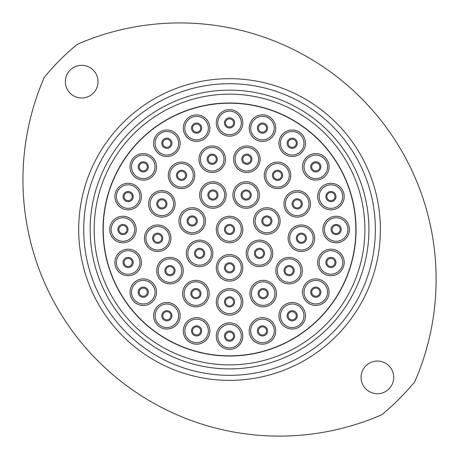 <?xml version="1.0" encoding="UTF-8"?>
<svg xmlns="http://www.w3.org/2000/svg" width="459" height="459" viewBox="0 0 459 459"><rect width="100%" height="100%" fill="white"/><g stroke="black" fill="none" stroke-linecap="round" stroke-linejoin="round"><path stroke-width="0.69" d="M393.724 377.373A16.335 16.335 0 0 0 377.39 361.038A16.335 16.335 0 0 0 361.055 377.373A16.335 16.335 0 0 0 377.39 393.707A16.335 16.335 0 0 0 393.724 377.373M98.019 81.662A16.335 16.335 0 0 0 81.685 65.327A16.335 16.335 0 0 0 65.344 81.662A16.335 16.335 0 0 0 81.685 98.002A16.335 16.335 0 0 0 98.019 81.662M44.339 77.25A256.346 256.346 0 0 0 381.802 414.718A239.759 239.759 0 0 0 414.735 381.785A256.346 256.346 0 0 0 77.267 44.322A239.759 239.759 0 0 0 44.339 77.25M83.722 229.517A145.813 145.813 0 0 0 229.534 375.33A145.813 145.813 0 0 0 375.353 229.517A145.813 145.813 0 0 0 229.534 83.704A145.813 145.813 0 0 0 83.722 229.517M380.379 229.517A150.839 150.839 0 0 1 229.534 380.362A150.839 150.839 0 0 1 78.696 229.517A150.839 150.839 0 0 1 229.534 78.678A150.839 150.839 0 0 1 380.379 229.517M94.175 229.517A135.359 135.359 0 0 0 229.534 364.876A135.359 135.359 0 0 0 364.899 229.517A135.359 135.359 0 0 0 229.534 94.158A135.359 135.359 0 0 0 94.175 229.517A135.359 135.359 0 0 1 229.534 94.158A135.359 135.359 0 0 1 364.899 229.517A135.359 135.359 0 0 0 321.667 130.35M225.467 229.517A4.074 4.074 0 0 0 229.534 233.591A4.074 4.074 0 0 0 233.608 229.517A4.074 4.074 0 0 0 229.534 225.449A4.074 4.074 0 0 0 225.467 229.517A4.074 4.074 0 0 1 229.534 225.449A4.074 4.074 0 0 1 233.608 229.517M216.269 229.517A13.271 13.271 0 0 1 229.534 216.246A13.271 13.271 0 0 1 242.805 229.517A13.271 13.271 0 0 1 229.534 242.788A13.271 13.271 0 0 1 216.269 229.517M195.523 253.397A4.074 4.074 0 0 0 199.59 257.47A4.074 4.074 0 0 0 203.664 253.397A4.074 4.074 0 0 0 199.59 249.329A4.074 4.074 0 0 0 195.523 253.397A4.074 4.074 0 0 1 199.59 249.329A4.074 4.074 0 0 1 203.664 253.397M188.127 220.997A4.074 4.074 0 0 0 192.195 225.065A4.074 4.074 0 0 0 196.268 220.997A4.074 4.074 0 0 0 192.195 216.923A4.074 4.074 0 0 0 188.127 220.997A4.074 4.074 0 0 1 192.195 216.923A4.074 4.074 0 0 1 196.268 220.997M208.845 195.012A4.074 4.074 0 0 0 212.919 199.08A4.074 4.074 0 0 0 216.992 195.012A4.074 4.074 0 0 0 212.919 190.938A4.074 4.074 0 0 0 208.845 195.012A4.074 4.074 0 0 1 212.919 190.938A4.074 4.074 0 0 1 216.992 195.012M242.082 195.012A4.074 4.074 0 0 0 246.156 199.08A4.074 4.074 0 0 0 250.224 195.012A4.074 4.074 0 0 0 246.156 190.938A4.074 4.074 0 0 0 242.082 195.012A4.074 4.074 0 0 1 246.156 190.938A4.074 4.074 0 0 1 250.224 195.012M262.806 220.997A4.074 4.074 0 0 0 266.88 225.065A4.074 4.074 0 0 0 270.948 220.997A4.074 4.074 0 0 0 266.88 216.923A4.074 4.074 0 0 0 262.806 220.997A4.074 4.074 0 0 1 266.88 216.923A4.074 4.074 0 0 1 270.948 220.997M255.411 253.397A4.074 4.074 0 0 0 259.478 257.47A4.074 4.074 0 0 0 263.552 253.397A4.074 4.074 0 0 0 259.478 249.329A4.074 4.074 0 0 0 255.411 253.397A4.074 4.074 0 0 1 259.478 249.329A4.074 4.074 0 0 1 263.552 253.397M225.467 267.821A4.074 4.074 0 0 0 229.534 271.889A4.074 4.074 0 0 0 233.608 267.821A4.074 4.074 0 0 0 229.534 263.747A4.074 4.074 0 0 0 225.467 267.821A4.074 4.074 0 0 1 229.534 263.747A4.074 4.074 0 0 1 233.608 267.821M191.828 293.605A4.074 4.074 0 0 0 195.901 297.679A4.074 4.074 0 0 0 199.969 293.605A4.074 4.074 0 0 0 195.901 289.537A4.074 4.074 0 0 0 191.828 293.605A4.074 4.074 0 0 1 195.901 289.537A4.074 4.074 0 0 1 199.969 293.605M165.9 270.632A4.074 4.074 0 0 0 169.968 274.706A4.074 4.074 0 0 0 174.041 270.632A4.074 4.074 0 0 0 169.968 266.564A4.074 4.074 0 0 0 165.9 270.632A4.074 4.074 0 0 1 169.968 266.564A4.074 4.074 0 0 1 174.041 270.632M153.616 238.244A4.074 4.074 0 0 0 157.684 242.312A4.074 4.074 0 0 0 161.757 238.244A4.074 4.074 0 0 0 157.684 234.17A4.074 4.074 0 0 0 153.616 238.244A4.074 4.074 0 0 1 157.684 234.17A4.074 4.074 0 0 1 161.757 238.244M157.787 203.853A4.074 4.074 0 0 0 161.861 207.921A4.074 4.074 0 0 0 165.934 203.853A4.074 4.074 0 0 0 161.861 199.78A4.074 4.074 0 0 0 157.787 203.853A4.074 4.074 0 0 1 161.861 199.78A4.074 4.074 0 0 1 165.934 203.853M177.467 175.344A4.074 4.074 0 0 0 181.54 179.412A4.074 4.074 0 0 0 185.614 175.344A4.074 4.074 0 0 0 181.54 171.27A4.074 4.074 0 0 0 177.467 175.344A4.074 4.074 0 0 1 181.54 171.27A4.074 4.074 0 0 1 185.614 175.344M208.145 159.239A4.074 4.074 0 0 0 212.213 163.312A4.074 4.074 0 0 0 216.287 159.239A4.074 4.074 0 0 0 212.213 155.171A4.074 4.074 0 0 0 208.145 159.239A4.074 4.074 0 0 1 212.213 155.171A4.074 4.074 0 0 1 216.287 159.239M242.788 159.239A4.074 4.074 0 0 0 246.856 163.312A4.074 4.074 0 0 0 250.93 159.239A4.074 4.074 0 0 0 246.856 155.171A4.074 4.074 0 0 0 242.788 159.239A4.074 4.074 0 0 1 246.856 155.171A4.074 4.074 0 0 1 250.93 159.239M273.461 175.344A4.074 4.074 0 0 0 277.534 179.412A4.074 4.074 0 0 0 281.602 175.344A4.074 4.074 0 0 0 277.534 171.27A4.074 4.074 0 0 0 273.461 175.344A4.074 4.074 0 0 1 277.534 171.27A4.074 4.074 0 0 1 281.602 175.344M297.317 238.244A4.074 4.074 0 0 0 301.391 242.312A4.074 4.074 0 0 0 305.459 238.244A4.074 4.074 0 0 0 301.391 234.17A4.074 4.074 0 0 0 297.317 238.244A4.074 4.074 0 0 1 301.391 234.17A4.074 4.074 0 0 1 305.459 238.244M293.14 203.853A4.074 4.074 0 0 0 297.214 207.921A4.074 4.074 0 0 0 301.282 203.853A4.074 4.074 0 0 0 297.214 199.78A4.074 4.074 0 0 0 293.14 203.853A4.074 4.074 0 0 1 297.214 199.78A4.074 4.074 0 0 1 301.282 203.853M285.033 270.632A4.074 4.074 0 0 0 289.101 274.706A4.074 4.074 0 0 0 293.175 270.632A4.074 4.074 0 0 0 289.101 266.564A4.074 4.074 0 0 0 285.033 270.632A4.074 4.074 0 0 1 289.101 266.564A4.074 4.074 0 0 1 293.175 270.632M259.1 293.605A4.074 4.074 0 0 0 263.173 297.679A4.074 4.074 0 0 0 267.247 293.605A4.074 4.074 0 0 0 263.173 289.537A4.074 4.074 0 0 0 259.1 293.605A4.074 4.074 0 0 1 263.173 289.537A4.074 4.074 0 0 1 267.247 293.605M225.467 301.896A4.074 4.074 0 0 0 229.534 305.969A4.074 4.074 0 0 0 233.608 301.896A4.074 4.074 0 0 0 229.534 297.828A4.074 4.074 0 0 0 225.467 301.896A4.074 4.074 0 0 1 229.534 297.828A4.074 4.074 0 0 1 233.608 301.896M192.522 330.91A4.074 4.074 0 0 0 196.59 334.978A4.074 4.074 0 0 0 200.663 330.91A4.074 4.074 0 0 0 196.59 326.837A4.074 4.074 0 0 0 192.522 330.91A4.074 4.074 0 0 1 196.59 326.837A4.074 4.074 0 0 1 200.663 330.91M162.802 315.769A4.074 4.074 0 0 0 166.875 319.837A4.074 4.074 0 0 0 170.943 315.769A4.074 4.074 0 0 0 166.875 311.695A4.074 4.074 0 0 0 162.802 315.769A4.074 4.074 0 0 1 166.875 311.695A4.074 4.074 0 0 1 170.943 315.769M139.215 292.182A4.074 4.074 0 0 0 143.288 296.25A4.074 4.074 0 0 0 147.356 292.182A4.074 4.074 0 0 0 143.288 288.109A4.074 4.074 0 0 0 139.215 292.182A4.074 4.074 0 0 1 143.288 288.109A4.074 4.074 0 0 1 147.356 292.182M124.073 262.462A4.074 4.074 0 0 0 128.147 266.536A4.074 4.074 0 0 0 132.215 262.462A4.074 4.074 0 0 0 128.147 258.388A4.074 4.074 0 0 0 124.073 262.462A4.074 4.074 0 0 1 128.147 258.388A4.074 4.074 0 0 1 132.215 262.462M118.858 229.517A4.074 4.074 0 0 0 122.926 233.591A4.074 4.074 0 0 0 127 229.517A4.074 4.074 0 0 0 122.926 225.449A4.074 4.074 0 0 0 118.858 229.517A4.074 4.074 0 0 1 122.926 225.449A4.074 4.074 0 0 1 127 229.517M124.073 196.572A4.074 4.074 0 0 0 128.147 200.646A4.074 4.074 0 0 0 132.215 196.572A4.074 4.074 0 0 0 128.147 192.505A4.074 4.074 0 0 0 124.073 196.572A4.074 4.074 0 0 1 128.147 192.505A4.074 4.074 0 0 1 132.215 196.572M139.215 166.852A4.074 4.074 0 0 0 143.288 170.926A4.074 4.074 0 0 0 147.356 166.852A4.074 4.074 0 0 0 143.288 162.784A4.074 4.074 0 0 0 139.215 166.852A4.074 4.074 0 0 1 143.288 162.784A4.074 4.074 0 0 1 147.356 166.852M162.802 143.271A4.074 4.074 0 0 0 166.875 147.339A4.074 4.074 0 0 0 170.943 143.271A4.074 4.074 0 0 0 166.875 139.197A4.074 4.074 0 0 0 162.802 143.271A4.074 4.074 0 0 1 166.875 139.197A4.074 4.074 0 0 1 170.943 143.271M192.522 128.124A4.074 4.074 0 0 0 196.59 132.198A4.074 4.074 0 0 0 200.663 128.124A4.074 4.074 0 0 0 196.59 124.056A4.074 4.074 0 0 0 192.522 128.124A4.074 4.074 0 0 1 196.59 124.056A4.074 4.074 0 0 1 200.663 128.124M225.467 122.909A4.074 4.074 0 0 0 229.534 126.982A4.074 4.074 0 0 0 233.608 122.909A4.074 4.074 0 0 0 229.534 118.835A4.074 4.074 0 0 0 225.467 122.909A4.074 4.074 0 0 1 229.534 118.835A4.074 4.074 0 0 1 233.608 122.909M258.411 128.124A4.074 4.074 0 0 0 262.479 132.198A4.074 4.074 0 0 0 266.553 128.124A4.074 4.074 0 0 0 262.479 124.056A4.074 4.074 0 0 0 258.411 128.124A4.074 4.074 0 0 1 262.479 124.056A4.074 4.074 0 0 1 266.553 128.124M288.126 143.271A4.074 4.074 0 0 0 292.199 147.339A4.074 4.074 0 0 0 296.273 143.271A4.074 4.074 0 0 0 292.199 139.197A4.074 4.074 0 0 0 288.126 143.271A4.074 4.074 0 0 1 292.199 139.197A4.074 4.074 0 0 1 296.273 143.271M311.713 166.852A4.074 4.074 0 0 0 315.786 170.926A4.074 4.074 0 0 0 319.854 166.852A4.074 4.074 0 0 0 315.786 162.784A4.074 4.074 0 0 0 311.713 166.852A4.074 4.074 0 0 1 315.786 162.784A4.074 4.074 0 0 1 319.854 166.852M326.854 196.572A4.074 4.074 0 0 0 330.928 200.646A4.074 4.074 0 0 0 335.001 196.572A4.074 4.074 0 0 0 330.928 192.505A4.074 4.074 0 0 0 326.854 196.572A4.074 4.074 0 0 1 330.928 192.505A4.074 4.074 0 0 1 335.001 196.572M326.854 262.462A4.074 4.074 0 0 0 330.928 266.536A4.074 4.074 0 0 0 335.001 262.462A4.074 4.074 0 0 0 330.928 258.388A4.074 4.074 0 0 0 326.854 262.462A4.074 4.074 0 0 1 330.928 258.388A4.074 4.074 0 0 1 335.001 262.462M311.713 292.182A4.074 4.074 0 0 0 315.786 296.25A4.074 4.074 0 0 0 319.854 292.182A4.074 4.074 0 0 0 315.786 288.109A4.074 4.074 0 0 0 311.713 292.182A4.074 4.074 0 0 1 315.786 288.109A4.074 4.074 0 0 1 319.854 292.182M288.126 315.769A4.074 4.074 0 0 0 292.199 319.837A4.074 4.074 0 0 0 296.273 315.769A4.074 4.074 0 0 0 292.199 311.695A4.074 4.074 0 0 0 288.126 315.769A4.074 4.074 0 0 1 292.199 311.695A4.074 4.074 0 0 1 296.273 315.769M258.411 330.91A4.074 4.074 0 0 0 262.479 334.978A4.074 4.074 0 0 0 266.553 330.91A4.074 4.074 0 0 0 262.479 326.837A4.074 4.074 0 0 0 258.411 330.91A4.074 4.074 0 0 1 262.479 326.837A4.074 4.074 0 0 1 266.553 330.91M225.467 336.126A4.074 4.074 0 0 0 229.534 340.199A4.074 4.074 0 0 0 233.608 336.126A4.074 4.074 0 0 0 229.534 332.058A4.074 4.074 0 0 0 225.467 336.126A4.074 4.074 0 0 1 229.534 332.058A4.074 4.074 0 0 1 233.608 336.126M186.32 253.397A13.271 13.271 0 0 1 199.59 240.126A13.271 13.271 0 0 1 212.861 253.397A13.271 13.271 0 0 1 199.59 266.668A13.271 13.271 0 0 1 186.32 253.397M178.924 220.997A13.271 13.271 0 0 1 192.195 207.726A13.271 13.271 0 0 1 205.466 220.997A13.271 13.271 0 0 1 192.195 234.262A13.271 13.271 0 0 1 178.924 220.997M199.648 195.012A13.271 13.271 0 0 1 212.919 181.741A13.271 13.271 0 0 1 226.189 195.012A13.271 13.271 0 0 1 212.919 208.277A13.271 13.271 0 0 1 199.648 195.012M232.885 195.012A13.271 13.271 0 0 1 246.156 181.741A13.271 13.271 0 0 1 259.427 195.012A13.271 13.271 0 0 1 246.156 208.277A13.271 13.271 0 0 1 232.885 195.012M253.609 220.997A13.271 13.271 0 0 1 266.88 207.726A13.271 13.271 0 0 1 280.145 220.997A13.271 13.271 0 0 1 266.88 234.262A13.271 13.271 0 0 1 253.609 220.997M246.213 253.397A13.271 13.271 0 0 1 259.478 240.126A13.271 13.271 0 0 1 272.749 253.397A13.271 13.271 0 0 1 259.478 266.668A13.271 13.271 0 0 1 246.213 253.397M216.269 267.821A13.271 13.271 0 0 1 229.534 254.55A13.271 13.271 0 0 1 242.805 267.821A13.271 13.271 0 0 1 229.534 281.086A13.271 13.271 0 0 1 216.269 267.821M182.63 293.605A13.271 13.271 0 0 1 195.901 280.34A13.271 13.271 0 0 1 209.172 293.605A13.271 13.271 0 0 1 195.901 306.876A13.271 13.271 0 0 1 182.63 293.605M156.697 270.632A13.271 13.271 0 0 1 169.968 257.367A13.271 13.271 0 0 1 183.239 270.632A13.271 13.271 0 0 1 169.968 283.903A13.271 13.271 0 0 1 156.697 270.632M144.413 238.244A13.271 13.271 0 0 1 157.684 224.973A13.271 13.271 0 0 1 170.955 238.244A13.271 13.271 0 0 1 157.684 251.515A13.271 13.271 0 0 1 144.413 238.244M148.59 203.853A13.271 13.271 0 0 1 161.861 190.583A13.271 13.271 0 0 1 175.131 203.853A13.271 13.271 0 0 1 161.861 217.118A13.271 13.271 0 0 1 148.59 203.853M168.269 175.344A13.271 13.271 0 0 1 181.54 162.073A13.271 13.271 0 0 1 194.811 175.344A13.271 13.271 0 0 1 181.54 188.609A13.271 13.271 0 0 1 168.269 175.344M198.948 159.239A13.271 13.271 0 0 1 212.213 145.973A13.271 13.271 0 0 1 225.484 159.239A13.271 13.271 0 0 1 212.213 172.509A13.271 13.271 0 0 1 198.948 159.239M233.591 159.239A13.271 13.271 0 0 1 246.856 145.973A13.271 13.271 0 0 1 260.127 159.239A13.271 13.271 0 0 1 246.856 172.509A13.271 13.271 0 0 1 233.591 159.239M264.264 175.344A13.271 13.271 0 0 1 277.534 162.073A13.271 13.271 0 0 1 290.805 175.344A13.271 13.271 0 0 1 277.534 188.609A13.271 13.271 0 0 1 264.264 175.344M288.12 238.244A13.271 13.271 0 0 1 301.391 224.973A13.271 13.271 0 0 1 314.656 238.244A13.271 13.271 0 0 1 301.391 251.515A13.271 13.271 0 0 1 288.12 238.244M283.943 203.853A13.271 13.271 0 0 1 297.214 190.583A13.271 13.271 0 0 1 310.485 203.853A13.271 13.271 0 0 1 297.214 217.118A13.271 13.271 0 0 1 283.943 203.853M275.836 270.632A13.271 13.271 0 0 1 289.101 257.367A13.271 13.271 0 0 1 302.372 270.632A13.271 13.271 0 0 1 289.101 283.903A13.271 13.271 0 0 1 275.836 270.632M249.903 293.605A13.271 13.271 0 0 1 263.173 280.34A13.271 13.271 0 0 1 276.444 293.605A13.271 13.271 0 0 1 263.173 306.876A13.271 13.271 0 0 1 249.903 293.605M216.269 301.896A13.271 13.271 0 0 1 229.534 288.631A13.271 13.271 0 0 1 242.805 301.896A13.271 13.271 0 0 1 229.534 315.167A13.271 13.271 0 0 1 216.269 301.896M183.325 330.91A13.271 13.271 0 0 1 196.59 317.639A13.271 13.271 0 0 1 209.861 330.91A13.271 13.271 0 0 1 196.59 344.181A13.271 13.271 0 0 1 183.325 330.91M153.604 315.769A13.271 13.271 0 0 1 166.875 302.498A13.271 13.271 0 0 1 180.14 315.769A13.271 13.271 0 0 1 166.875 329.034A13.271 13.271 0 0 1 153.604 315.769M130.017 292.182A13.271 13.271 0 0 1 143.288 278.911A13.271 13.271 0 0 1 156.559 292.182A13.271 13.271 0 0 1 143.288 305.453A13.271 13.271 0 0 1 130.017 292.182M114.876 262.462A13.271 13.271 0 0 1 128.147 249.191A13.271 13.271 0 0 1 141.412 262.462A13.271 13.271 0 0 1 128.147 275.733A13.271 13.271 0 0 1 114.876 262.462M109.655 229.517A13.271 13.271 0 0 1 122.926 216.246A13.271 13.271 0 0 1 136.197 229.517A13.271 13.271 0 0 1 122.926 242.788A13.271 13.271 0 0 1 109.655 229.517M114.876 196.572A13.271 13.271 0 0 1 128.147 183.302A13.271 13.271 0 0 1 141.412 196.572A13.271 13.271 0 0 1 128.147 209.843A13.271 13.271 0 0 1 114.876 196.572M130.017 166.852A13.271 13.271 0 0 1 143.288 153.587A13.271 13.271 0 0 1 156.559 166.852A13.271 13.271 0 0 1 143.288 180.123A13.271 13.271 0 0 1 130.017 166.852M153.604 143.271A13.271 13.271 0 0 1 166.875 130A13.271 13.271 0 0 1 180.14 143.271A13.271 13.271 0 0 1 166.875 156.536A13.271 13.271 0 0 1 153.604 143.271M183.325 128.124A13.271 13.271 0 0 1 196.59 114.859A13.271 13.271 0 0 1 209.861 128.124A13.271 13.271 0 0 1 196.59 141.395A13.271 13.271 0 0 1 183.325 128.124M216.269 122.909A13.271 13.271 0 0 1 229.534 109.638A13.271 13.271 0 0 1 242.805 122.909A13.271 13.271 0 0 1 229.534 136.18A13.271 13.271 0 0 1 216.269 122.909M249.208 128.124A13.271 13.271 0 0 1 262.479 114.859A13.271 13.271 0 0 1 275.75 128.124A13.271 13.271 0 0 1 262.479 141.395A13.271 13.271 0 0 1 249.208 128.124M278.929 143.271A13.271 13.271 0 0 1 292.199 130A13.271 13.271 0 0 1 305.47 143.271A13.271 13.271 0 0 1 292.199 156.536A13.271 13.271 0 0 1 278.929 143.271M302.515 166.852A13.271 13.271 0 0 1 315.786 153.587A13.271 13.271 0 0 1 329.057 166.852A13.271 13.271 0 0 1 315.786 180.123A13.271 13.271 0 0 1 302.515 166.852M317.657 196.572A13.271 13.271 0 0 1 330.928 183.302A13.271 13.271 0 0 1 344.198 196.572A13.271 13.271 0 0 1 330.928 209.843A13.271 13.271 0 0 1 317.657 196.572M317.657 262.462A13.271 13.271 0 0 1 330.928 249.191A13.271 13.271 0 0 1 344.198 262.462A13.271 13.271 0 0 1 330.928 275.733A13.271 13.271 0 0 1 317.657 262.462M302.515 292.182A13.271 13.271 0 0 1 315.786 278.911A13.271 13.271 0 0 1 329.057 292.182A13.271 13.271 0 0 1 315.786 305.453A13.271 13.271 0 0 1 302.515 292.182M278.929 315.769A13.271 13.271 0 0 1 292.199 302.498A13.271 13.271 0 0 1 305.47 315.769A13.271 13.271 0 0 1 292.199 329.034A13.271 13.271 0 0 1 278.929 315.769M249.208 330.91A13.271 13.271 0 0 1 262.479 317.639A13.271 13.271 0 0 1 275.75 330.91A13.271 13.271 0 0 1 262.479 344.181A13.271 13.271 0 0 1 249.208 330.91M216.269 336.126A13.271 13.271 0 0 1 229.534 322.855A13.271 13.271 0 0 1 242.805 336.126A13.271 13.271 0 0 1 229.534 349.397A13.271 13.271 0 0 1 216.269 336.126M332.075 229.517A4.074 4.074 0 0 0 336.143 233.591A4.074 4.074 0 0 0 340.217 229.517A4.074 4.074 0 0 0 336.143 225.449A4.074 4.074 0 0 0 332.075 229.517A4.074 4.074 0 0 1 336.143 225.449A4.074 4.074 0 0 1 340.217 229.517M322.878 229.517A13.271 13.271 0 0 1 336.143 216.246A13.271 13.271 0 0 1 349.414 229.517A13.271 13.271 0 0 1 336.143 242.788A13.271 13.271 0 0 1 322.878 229.517M356.052 229.517A126.512 126.512 0 0 1 229.534 356.029A126.512 126.512 0 0 1 103.023 229.517A126.512 126.512 0 0 1 229.534 103.005A126.512 126.512 0 0 1 356.052 229.517M143.564 322.057A126.311 126.311 0 0 1 136.994 143.547A126.311 126.311 0 0 1 315.505 136.977A126.311 126.311 0 0 1 322.08 315.488A126.311 126.311 0 0 1 143.564 322.057M368.916 229.517A139.381 139.381 0 0 1 229.534 368.898A139.381 139.381 0 0 1 90.153 229.517A139.381 139.381 0 0 1 229.534 90.136A139.381 139.381 0 0 1 368.916 229.517M241.296 229.517A11.762 11.762 0 0 0 229.534 217.755A11.762 11.762 0 0 0 217.773 229.517A11.762 11.762 0 0 0 229.534 241.279A11.762 11.762 0 0 0 241.296 229.517M234.612 229.517A5.078 5.078 0 0 1 229.534 234.595A5.078 5.078 0 0 1 224.462 229.517A5.078 5.078 0 0 1 229.534 224.44A5.078 5.078 0 0 1 234.612 229.517M211.352 253.397A11.762 11.762 0 0 0 199.59 241.635A11.762 11.762 0 0 0 187.829 253.397A11.762 11.762 0 0 0 199.59 265.159A11.762 11.762 0 0 0 211.352 253.397M203.957 220.997A11.762 11.762 0 0 0 192.195 209.235A11.762 11.762 0 0 0 180.433 220.997A11.762 11.762 0 0 0 192.195 232.759A11.762 11.762 0 0 0 203.957 220.997M224.68 195.012A11.762 11.762 0 0 0 212.919 183.25A11.762 11.762 0 0 0 201.157 195.012A11.762 11.762 0 0 0 212.919 206.774A11.762 11.762 0 0 0 224.68 195.012M257.918 195.012A11.762 11.762 0 0 0 246.156 183.25A11.762 11.762 0 0 0 234.394 195.012A11.762 11.762 0 0 0 246.156 206.774A11.762 11.762 0 0 0 257.918 195.012M278.636 220.997A11.762 11.762 0 0 0 266.88 209.235A11.762 11.762 0 0 0 255.118 220.997A11.762 11.762 0 0 0 266.88 232.759A11.762 11.762 0 0 0 278.636 220.997M271.24 253.397A11.762 11.762 0 0 0 259.478 241.635A11.762 11.762 0 0 0 247.722 253.397A11.762 11.762 0 0 0 259.478 265.159A11.762 11.762 0 0 0 271.24 253.397M241.296 267.821A11.762 11.762 0 0 0 229.534 256.059A11.762 11.762 0 0 0 217.773 267.821A11.762 11.762 0 0 0 229.534 279.583A11.762 11.762 0 0 0 241.296 267.821M207.663 293.605A11.762 11.762 0 0 0 195.901 281.843A11.762 11.762 0 0 0 184.139 293.605A11.762 11.762 0 0 0 195.901 305.367A11.762 11.762 0 0 0 207.663 293.605M181.73 270.632A11.762 11.762 0 0 0 169.968 258.87A11.762 11.762 0 0 0 158.206 270.632A11.762 11.762 0 0 0 169.968 282.394A11.762 11.762 0 0 0 181.73 270.632M169.446 238.244A11.762 11.762 0 0 0 157.684 226.482A11.762 11.762 0 0 0 145.922 238.244A11.762 11.762 0 0 0 157.684 250.006A11.762 11.762 0 0 0 169.446 238.244M173.622 203.853A11.762 11.762 0 0 0 161.861 192.091A11.762 11.762 0 0 0 150.099 203.853A11.762 11.762 0 0 0 161.861 215.615A11.762 11.762 0 0 0 173.622 203.853M193.302 175.344A11.762 11.762 0 0 0 181.54 163.582A11.762 11.762 0 0 0 169.778 175.344A11.762 11.762 0 0 0 181.54 187.1A11.762 11.762 0 0 0 193.302 175.344M223.975 159.239A11.762 11.762 0 0 0 212.213 147.482A11.762 11.762 0 0 0 200.451 159.239A11.762 11.762 0 0 0 212.213 171A11.762 11.762 0 0 0 223.975 159.239M258.618 159.239A11.762 11.762 0 0 0 246.856 147.482A11.762 11.762 0 0 0 235.094 159.239A11.762 11.762 0 0 0 246.856 171A11.762 11.762 0 0 0 258.618 159.239M289.296 175.344A11.762 11.762 0 0 0 277.534 163.582A11.762 11.762 0 0 0 265.772 175.344A11.762 11.762 0 0 0 277.534 187.1A11.762 11.762 0 0 0 289.296 175.344M313.153 238.244A11.762 11.762 0 0 0 301.391 226.482A11.762 11.762 0 0 0 289.629 238.244A11.762 11.762 0 0 0 301.391 250.006A11.762 11.762 0 0 0 313.153 238.244M308.976 203.853A11.762 11.762 0 0 0 297.214 192.091A11.762 11.762 0 0 0 285.452 203.853A11.762 11.762 0 0 0 297.214 215.615A11.762 11.762 0 0 0 308.976 203.853M300.863 270.632A11.762 11.762 0 0 0 289.101 258.87A11.762 11.762 0 0 0 277.339 270.632A11.762 11.762 0 0 0 289.101 282.394A11.762 11.762 0 0 0 300.863 270.632M274.935 293.605A11.762 11.762 0 0 0 263.173 281.843A11.762 11.762 0 0 0 251.412 293.605A11.762 11.762 0 0 0 263.173 305.367A11.762 11.762 0 0 0 274.935 293.605M241.296 301.896A11.762 11.762 0 0 0 229.534 290.134A11.762 11.762 0 0 0 217.773 301.896A11.762 11.762 0 0 0 229.534 313.658A11.762 11.762 0 0 0 241.296 301.896M208.352 330.91A11.762 11.762 0 0 0 196.59 319.148A11.762 11.762 0 0 0 184.828 330.91A11.762 11.762 0 0 0 196.59 342.672A11.762 11.762 0 0 0 208.352 330.91M178.637 315.769A11.762 11.762 0 0 0 166.875 304.007A11.762 11.762 0 0 0 155.113 315.769A11.762 11.762 0 0 0 166.875 327.531A11.762 11.762 0 0 0 178.637 315.769M155.05 292.182A11.762 11.762 0 0 0 143.288 280.42A11.762 11.762 0 0 0 131.526 292.182A11.762 11.762 0 0 0 143.288 303.944A11.762 11.762 0 0 0 155.05 292.182M139.909 262.462A11.762 11.762 0 0 0 128.147 250.7A11.762 11.762 0 0 0 116.385 262.462A11.762 11.762 0 0 0 128.147 274.224A11.762 11.762 0 0 0 139.909 262.462M134.688 229.517A11.762 11.762 0 0 0 122.926 217.755A11.762 11.762 0 0 0 111.164 229.517A11.762 11.762 0 0 0 122.926 241.279A11.762 11.762 0 0 0 134.688 229.517M139.909 196.572A11.762 11.762 0 0 0 128.147 184.811A11.762 11.762 0 0 0 116.385 196.572A11.762 11.762 0 0 0 128.147 208.334A11.762 11.762 0 0 0 139.909 196.572M155.05 166.852A11.762 11.762 0 0 0 143.288 155.09A11.762 11.762 0 0 0 131.526 166.852A11.762 11.762 0 0 0 143.288 178.614A11.762 11.762 0 0 0 155.05 166.852M178.637 143.271A11.762 11.762 0 0 0 166.875 131.509A11.762 11.762 0 0 0 155.113 143.271A11.762 11.762 0 0 0 166.875 155.033A11.762 11.762 0 0 0 178.637 143.271M208.352 128.124A11.762 11.762 0 0 0 196.59 116.362A11.762 11.762 0 0 0 184.828 128.124A11.762 11.762 0 0 0 196.59 139.886A11.762 11.762 0 0 0 208.352 128.124M241.296 122.909A11.762 11.762 0 0 0 229.534 111.147A11.762 11.762 0 0 0 217.773 122.909A11.762 11.762 0 0 0 229.534 134.671A11.762 11.762 0 0 0 241.296 122.909M274.241 128.124A11.762 11.762 0 0 0 262.479 116.362A11.762 11.762 0 0 0 250.717 128.124A11.762 11.762 0 0 0 262.479 139.886A11.762 11.762 0 0 0 274.241 128.124M303.961 143.271A11.762 11.762 0 0 0 292.199 131.509A11.762 11.762 0 0 0 280.438 143.271A11.762 11.762 0 0 0 292.199 155.033A11.762 11.762 0 0 0 303.961 143.271M327.548 166.852A11.762 11.762 0 0 0 315.786 155.09A11.762 11.762 0 0 0 304.024 166.852A11.762 11.762 0 0 0 315.786 178.614A11.762 11.762 0 0 0 327.548 166.852M342.689 196.572A11.762 11.762 0 0 0 330.928 184.811A11.762 11.762 0 0 0 319.166 196.572A11.762 11.762 0 0 0 330.928 208.334A11.762 11.762 0 0 0 342.689 196.572M342.689 262.462A11.762 11.762 0 0 0 330.928 250.7A11.762 11.762 0 0 0 319.166 262.462A11.762 11.762 0 0 0 330.928 274.224A11.762 11.762 0 0 0 342.689 262.462M327.548 292.182A11.762 11.762 0 0 0 315.786 280.42A11.762 11.762 0 0 0 304.024 292.182A11.762 11.762 0 0 0 315.786 303.944A11.762 11.762 0 0 0 327.548 292.182M303.961 315.769A11.762 11.762 0 0 0 292.199 304.007A11.762 11.762 0 0 0 280.438 315.769A11.762 11.762 0 0 0 292.199 327.531A11.762 11.762 0 0 0 303.961 315.769M274.241 330.91A11.762 11.762 0 0 0 262.479 319.148A11.762 11.762 0 0 0 250.717 330.91A11.762 11.762 0 0 0 262.479 342.672A11.762 11.762 0 0 0 274.241 330.91M241.296 336.126A11.762 11.762 0 0 0 229.534 324.364A11.762 11.762 0 0 0 217.773 336.126A11.762 11.762 0 0 0 229.534 347.888A11.762 11.762 0 0 0 241.296 336.126M204.668 253.397A5.078 5.078 0 0 1 199.59 258.474A5.078 5.078 0 0 1 194.513 253.397A5.078 5.078 0 0 1 199.59 248.319A5.078 5.078 0 0 1 204.668 253.397M197.272 220.997A5.078 5.078 0 0 1 192.195 226.069A5.078 5.078 0 0 1 187.117 220.997A5.078 5.078 0 0 1 192.195 215.919A5.078 5.078 0 0 1 197.272 220.997M217.996 195.012A5.078 5.078 0 0 1 212.919 200.084A5.078 5.078 0 0 1 207.841 195.012A5.078 5.078 0 0 1 212.919 189.934A5.078 5.078 0 0 1 217.996 195.012M251.234 195.012A5.078 5.078 0 0 1 246.156 200.084A5.078 5.078 0 0 1 241.078 195.012A5.078 5.078 0 0 1 246.156 189.934A5.078 5.078 0 0 1 251.234 195.012M271.952 220.997A5.078 5.078 0 0 1 266.88 226.069A5.078 5.078 0 0 1 261.802 220.997A5.078 5.078 0 0 1 266.88 215.919A5.078 5.078 0 0 1 271.952 220.997M264.556 253.397A5.078 5.078 0 0 1 259.478 258.474A5.078 5.078 0 0 1 254.406 253.397A5.078 5.078 0 0 1 259.478 248.319A5.078 5.078 0 0 1 264.556 253.397M234.612 267.821A5.078 5.078 0 0 1 229.534 272.893A5.078 5.078 0 0 1 224.462 267.821A5.078 5.078 0 0 1 229.534 262.743A5.078 5.078 0 0 1 234.612 267.821M200.979 293.605A5.078 5.078 0 0 1 195.901 298.683A5.078 5.078 0 0 1 190.824 293.605A5.078 5.078 0 0 1 195.901 288.533A5.078 5.078 0 0 1 200.979 293.605M175.045 270.632A5.078 5.078 0 0 1 169.968 275.71A5.078 5.078 0 0 1 164.89 270.632A5.078 5.078 0 0 1 169.968 265.56A5.078 5.078 0 0 1 175.045 270.632M162.761 238.244A5.078 5.078 0 0 1 157.684 243.322A5.078 5.078 0 0 1 152.606 238.244A5.078 5.078 0 0 1 157.684 233.166A5.078 5.078 0 0 1 162.761 238.244M166.938 203.853A5.078 5.078 0 0 1 161.861 208.931A5.078 5.078 0 0 1 156.783 203.853A5.078 5.078 0 0 1 161.861 198.776A5.078 5.078 0 0 1 166.938 203.853M186.618 175.344A5.078 5.078 0 0 1 181.54 180.416A5.078 5.078 0 0 1 176.463 175.344A5.078 5.078 0 0 1 181.54 170.266A5.078 5.078 0 0 1 186.618 175.344M217.291 159.239A5.078 5.078 0 0 1 212.213 164.316A5.078 5.078 0 0 1 207.135 159.239A5.078 5.078 0 0 1 212.213 154.167A5.078 5.078 0 0 1 217.291 159.239M251.934 159.239A5.078 5.078 0 0 1 246.856 164.316A5.078 5.078 0 0 1 241.784 159.239A5.078 5.078 0 0 1 246.856 154.167A5.078 5.078 0 0 1 251.934 159.239M282.612 175.344A5.078 5.078 0 0 1 277.534 180.416A5.078 5.078 0 0 1 272.457 175.344A5.078 5.078 0 0 1 277.534 170.266A5.078 5.078 0 0 1 282.612 175.344M306.463 238.244A5.078 5.078 0 0 1 301.391 243.322A5.078 5.078 0 0 1 296.313 238.244A5.078 5.078 0 0 1 301.391 233.166A5.078 5.078 0 0 1 306.463 238.244M302.292 203.853A5.078 5.078 0 0 1 297.214 208.931A5.078 5.078 0 0 1 292.136 203.853A5.078 5.078 0 0 1 297.214 198.776A5.078 5.078 0 0 1 302.292 203.853M294.179 270.632A5.078 5.078 0 0 1 289.101 275.71A5.078 5.078 0 0 1 284.029 270.632A5.078 5.078 0 0 1 289.101 265.56A5.078 5.078 0 0 1 294.179 270.632M268.251 293.605A5.078 5.078 0 0 1 263.173 298.683A5.078 5.078 0 0 1 258.096 293.605A5.078 5.078 0 0 1 263.173 288.533A5.078 5.078 0 0 1 268.251 293.605M234.612 301.896A5.078 5.078 0 0 1 229.534 306.973A5.078 5.078 0 0 1 224.462 301.896A5.078 5.078 0 0 1 229.534 296.824A5.078 5.078 0 0 1 234.612 301.896M201.667 330.91A5.078 5.078 0 0 1 196.59 335.988A5.078 5.078 0 0 1 191.518 330.91A5.078 5.078 0 0 1 196.59 325.833A5.078 5.078 0 0 1 201.667 330.91M171.947 315.769A5.078 5.078 0 0 1 166.875 320.841A5.078 5.078 0 0 1 161.797 315.769A5.078 5.078 0 0 1 166.875 310.691A5.078 5.078 0 0 1 171.947 315.769M148.366 292.182A5.078 5.078 0 0 1 143.288 297.26A5.078 5.078 0 0 1 138.211 292.182A5.078 5.078 0 0 1 143.288 287.104A5.078 5.078 0 0 1 148.366 292.182M133.219 262.462A5.078 5.078 0 0 1 128.147 267.54A5.078 5.078 0 0 1 123.069 262.462A5.078 5.078 0 0 1 128.147 257.384A5.078 5.078 0 0 1 133.219 262.462M128.004 229.517A5.078 5.078 0 0 1 122.926 234.595A5.078 5.078 0 0 1 117.848 229.517A5.078 5.078 0 0 1 122.926 224.44A5.078 5.078 0 0 1 128.004 229.517M133.219 196.572A5.078 5.078 0 0 1 128.147 201.65A5.078 5.078 0 0 1 123.069 196.572A5.078 5.078 0 0 1 128.147 191.495A5.078 5.078 0 0 1 133.219 196.572M148.366 166.852A5.078 5.078 0 0 1 143.288 171.93A5.078 5.078 0 0 1 138.211 166.852A5.078 5.078 0 0 1 143.288 161.78A5.078 5.078 0 0 1 148.366 166.852M171.947 143.271A5.078 5.078 0 0 1 166.875 148.343A5.078 5.078 0 0 1 161.797 143.271A5.078 5.078 0 0 1 166.875 138.193A5.078 5.078 0 0 1 171.947 143.271M201.667 128.124A5.078 5.078 0 0 1 196.59 133.202A5.078 5.078 0 0 1 191.518 128.124A5.078 5.078 0 0 1 196.59 123.052A5.078 5.078 0 0 1 201.667 128.124M234.612 122.909A5.078 5.078 0 0 1 229.534 127.986A5.078 5.078 0 0 1 224.462 122.909A5.078 5.078 0 0 1 229.534 117.831A5.078 5.078 0 0 1 234.612 122.909M267.557 128.124A5.078 5.078 0 0 1 262.479 133.202A5.078 5.078 0 0 1 257.401 128.124A5.078 5.078 0 0 1 262.479 123.052A5.078 5.078 0 0 1 267.557 128.124M297.277 143.271A5.078 5.078 0 0 1 292.199 148.343A5.078 5.078 0 0 1 287.122 143.271A5.078 5.078 0 0 1 292.199 138.193A5.078 5.078 0 0 1 297.277 143.271M320.864 166.852A5.078 5.078 0 0 1 315.786 171.93A5.078 5.078 0 0 1 310.709 166.852A5.078 5.078 0 0 1 315.786 161.78A5.078 5.078 0 0 1 320.864 166.852M336.005 196.572A5.078 5.078 0 0 1 330.928 201.65A5.078 5.078 0 0 1 325.85 196.572A5.078 5.078 0 0 1 330.928 191.495A5.078 5.078 0 0 1 336.005 196.572M336.005 262.462A5.078 5.078 0 0 1 330.928 267.54A5.078 5.078 0 0 1 325.85 262.462A5.078 5.078 0 0 1 330.928 257.384A5.078 5.078 0 0 1 336.005 262.462M320.864 292.182A5.078 5.078 0 0 1 315.786 297.26A5.078 5.078 0 0 1 310.709 292.182A5.078 5.078 0 0 1 315.786 287.104A5.078 5.078 0 0 1 320.864 292.182M297.277 315.769A5.078 5.078 0 0 1 292.199 320.841A5.078 5.078 0 0 1 287.122 315.769A5.078 5.078 0 0 1 292.199 310.691A5.078 5.078 0 0 1 297.277 315.769M267.557 330.91A5.078 5.078 0 0 1 262.479 335.988A5.078 5.078 0 0 1 257.401 330.91A5.078 5.078 0 0 1 262.479 325.833A5.078 5.078 0 0 1 267.557 330.91M234.612 336.126A5.078 5.078 0 0 1 229.534 341.203A5.078 5.078 0 0 1 224.462 336.126A5.078 5.078 0 0 1 229.534 331.048A5.078 5.078 0 0 1 234.612 336.126M347.905 229.517A11.762 11.762 0 0 0 336.143 217.755A11.762 11.762 0 0 0 324.381 229.517A11.762 11.762 0 0 0 336.143 241.279A11.762 11.762 0 0 0 347.905 229.517M341.221 229.517A5.078 5.078 0 0 1 336.143 234.595A5.078 5.078 0 0 1 331.071 229.517A5.078 5.078 0 0 1 336.143 224.44A5.078 5.078 0 0 1 341.221 229.517"/></g></svg>
